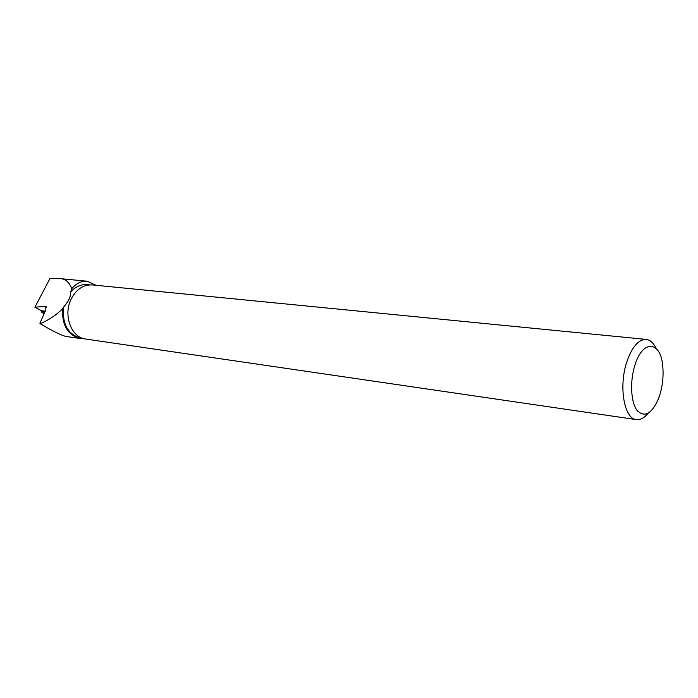<?xml version="1.0" encoding="UTF-8"?>
<svg xmlns="http://www.w3.org/2000/svg" width="698" height="698" viewBox="0 0 698 698"><rect width="100%" height="100%" fill="white"/><g stroke="black" fill="none" stroke-linecap="round" stroke-linejoin="round"><path stroke-width="1.05" d="M44.846 312.146L41.33 311.849L44.201 313.585C39.481 311.474 42.369 311.779 44.846 312.146M83.158 338.469L80.776 338.12C67.863 334.464 62.139 324.116 63.605 307.085C68.474 301.545 70.847 296.476 70.725 291.869L71.702 288.736C76.291 283.362 81.404 280.858 87.041 281.207L96.01 285.29M70.725 291.869C75.628 286.564 81.169 284.156 87.355 284.644L89.702 284.88M46.181 306.754L45.204 306.3L34.9 307.225L49.872 278.72L58.3 278.441C64.713 278.205 69.181 281.643 71.702 288.736M41.828 310.898L34.9 307.225M41.33 311.849L42.116 310.872L41.636 311.832M45.274 311.177L42.116 310.872M80.305 338.53L66.397 336.497C61.808 335.651 53.092 331.393 40.248 323.724C49 319.876 56.442 314.911 62.567 308.804C61.904 325.268 67.811 335.18 80.305 338.53L83.9 338.678M63.605 307.085L62.567 308.804M40.248 323.724L39.908 323.253L45.859 309.868L45.754 306.37M634.866 365.368C629.692 381.579 630.861 402.659 637.257 410.677C644.9 417.954 652.089 413.678 658.825 397.843C662.446 387.521 663.746 376.911 662.742 366.014C660.718 340.729 642.614 339.219 634.866 365.368M656.007 348.293C653.441 342.875 650.187 339.909 646.235 339.403C638.53 339.324 632.039 346.862 626.778 362.026C618.515 386.535 624.204 418.957 636.367 419.611C640.336 420.091 644.228 418.006 648.032 413.338M636.367 419.611L85.706 339.045C71.414 337.658 62.968 315.356 71.048 299.268C76.213 289.295 83.315 284.514 92.372 284.932L646.235 339.403M45.204 306.3L46.373 307.338M87.041 281.198L59.112 278.528"/></g></svg>
